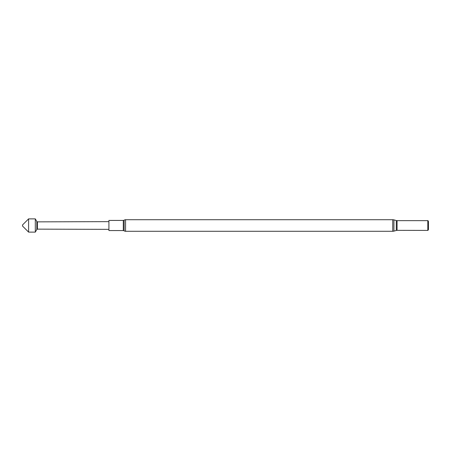 <?xml version="1.0" encoding="UTF-8"?>
<svg xmlns="http://www.w3.org/2000/svg" width="451" height="451" viewBox="0 0 451 451"><rect width="100%" height="100%" fill="white"/><g stroke="black" fill="none" stroke-linecap="round" stroke-linejoin="round"><path stroke-width="0.68" d="M28.593 232.118L22.55 226.075L22.55 224.925L28.593 218.882L28.593 232.118L35.302 232.118L35.302 218.882L36.83 221.526L36.83 229.474L35.302 232.118M36.83 229.474L37.405 229.142L37.405 221.858L36.83 221.526M37.405 229.142L108.911 229.356M37.405 221.858L108.911 221.644M427.807 230.348L427.807 220.652L397.072 220.652A2.881 2.881 0 0 1 396.294 220.539L393.926 219.874A4.318 4.318 0 0 0 392.753 219.716L125.57 219.716A2.475 2.475 0 0 0 124.138 220.167A1.438 1.438 0 0 1 123.303 220.432L108.911 220.432L108.911 230.568L123.303 230.568A1.438 1.438 0 0 1 124.138 230.833A2.475 2.475 0 0 0 125.57 231.284L392.753 231.284A4.318 4.318 0 0 0 393.926 231.126L396.294 230.461A2.881 2.881 0 0 1 397.072 230.348L427.931 230.422L427.931 220.578L428.45 221.475L428.45 229.525L427.931 230.422M123.303 220.432L123.303 230.568M124.138 220.167L124.138 230.833M125.57 219.716L125.57 231.284M397.072 220.652L397.072 230.348M396.294 220.539L396.294 230.461M393.926 219.874L393.926 231.126M392.753 219.716L392.753 231.284M28.593 218.882L35.302 218.882"/></g></svg>
